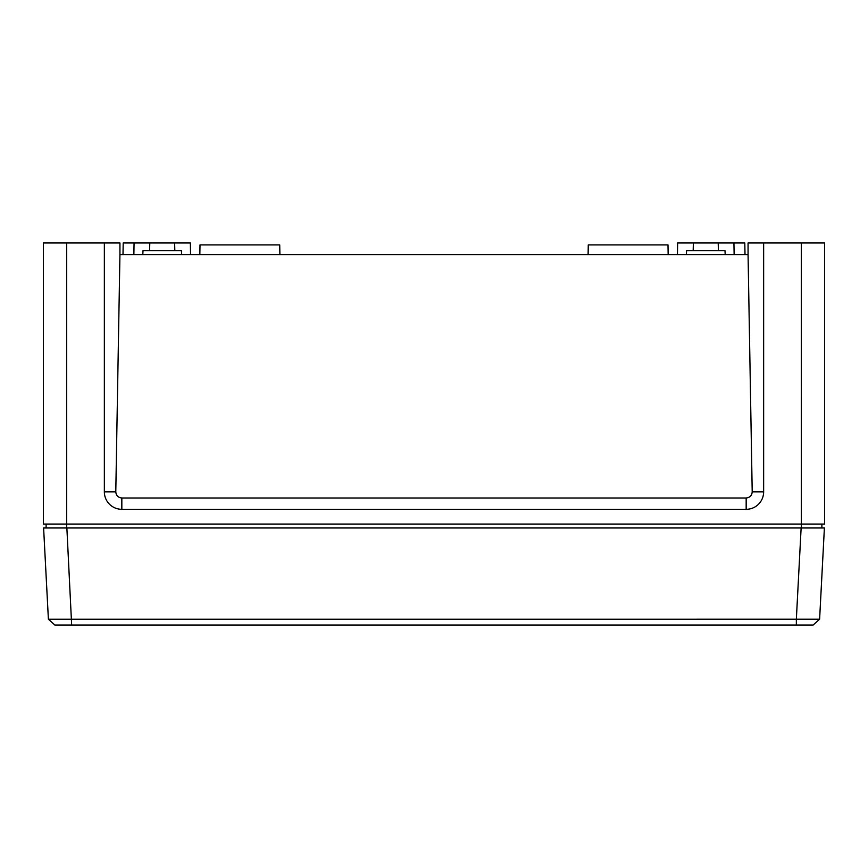 <?xml version="1.0" encoding="UTF-8"?>
<svg xmlns="http://www.w3.org/2000/svg" width="868" height="868" viewBox="0 0 868 868"><rect width="100%" height="100%" fill="white"/><g stroke="black" fill="none" stroke-linecap="round" stroke-linejoin="round"><path stroke-width="1.3" d="M122.996 254.617L123.202 242.975L174.631 242.975L174.826 250.733M149.795 242.975L149.589 250.733M677.441 254.617L677.648 242.975L718.205 242.975L718.411 250.733M693.369 242.975L693.174 250.733M686.371 254.617L686.577 250.733L724.997 250.733L725.203 254.617M142.797 254.617L143.003 250.733L181.423 250.733L181.629 254.617M134.073 242.975L133.867 254.617M174.631 242.975L190.352 242.975L190.559 254.617M718.205 242.975L733.927 242.975L734.133 254.617M733.927 242.975L744.798 242.975L745.004 254.617M668.165 254.617L667.991 244.917L588.276 244.917L588.103 254.617M199.835 254.617L200.009 244.917L279.724 244.917L279.897 254.617M115.791 491.852C116.128 495.552 118.146 497.603 121.835 497.993L746.165 497.993C749.854 497.603 751.872 495.552 752.209 491.852L748.064 254.617L119.936 254.617L115.791 491.852L104.355 491.852A17.469 17.469 0 0 0 121.835 509.321L746.165 509.321A17.469 17.469 0 0 0 763.645 491.852L763.645 242.975L824.6 242.975L824.6 524.077L43.4 524.077L43.4 242.975L104.355 242.975L104.355 491.852M104.355 242.975L119.936 242.975L119.936 254.617M748.064 254.617L748.064 242.975L763.645 242.975M54.847 625.025L48.391 619.22L796.347 619.21L801.131 527.961L824.394 527.961L819.609 619.21L813.153 625.025L54.847 625.025L48.391 619.21L43.606 527.961L821.887 527.961L821.887 524.077M66.304 625.025L71.653 625.025L66.304 625.025M796.347 625.025L796.347 619.21L819.609 619.21L813.153 625.025M46.112 524.077L46.112 527.961L66.869 527.961L71.653 625.025M66.695 242.975L66.662 527.961M801.338 527.961L801.305 242.975M121.835 497.993L121.835 509.321M746.165 497.993L746.165 509.321M752.209 491.852L763.645 491.852"/></g></svg>
